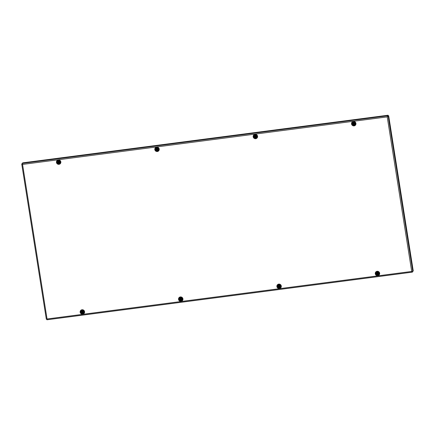 <?xml version="1.0" encoding="UTF-8"?>
<svg xmlns="http://www.w3.org/2000/svg" width="435" height="435" viewBox="0 0 435 435"><rect width="100%" height="100%" fill="white"/><g stroke="black" fill="none" stroke-linecap="round" stroke-linejoin="round"><path stroke-width="0.65" d="M22.136 164.087L21.755 164.033L22.234 163.489M412.217 271.783L412.44 271.56L411.766 271.386L412.326 272.136L412.777 271.516L411.711 271.451L412.266 272.158L46.991 319.769L47.1 318.92L46.844 319.067M21.772 164.158L46.338 319.252L21.75 164.098L22.566 164.419L22.218 163.408L22.62 164.354L22.12 163.984M22.299 163.647L22.68 162.853L388.02 115.231L387.226 116.884L388.662 115.71L388.199 116.27L412.788 271.511L412.478 271.494M387.618 116.156L387.226 116.884L22.566 164.419L47.045 318.985L46.344 319.279L46.703 319.181M22.218 163.408L387.563 115.792L388.02 115.231M387.226 116.884L411.711 271.451L47.045 318.985L46.98 319.758L47.045 318.985L46.328 319.268M46.964 319.388L47.1 318.92L46.708 319.23M387.286 116.819L387.835 116.319M388.662 115.71L413.25 270.956L412.423 271.56M58.35 161.608L58.42 162.581L59.057 162.554L59.291 162.027M58.165 162.076L58.546 162.57L59.1 162.494M59.073 162.222L58.845 161.564L58.306 161.961M58.024 162.19A0.669 0.652 39.6 0 1 58.573 161.45A0.669 0.652 39.6 0 1 59.334 162.021A0.669 0.652 39.6 0 1 58.779 162.761A0.669 0.652 39.6 0 1 58.024 162.19M57.616 162.173A1.153 1.126 39.6 0 1 58.567 160.896A1.153 1.126 39.6 0 1 59.872 161.88A1.153 1.126 39.6 0 1 58.926 163.152A1.153 1.126 39.6 0 1 57.616 162.173M81.894 311.873L82.307 312.368L83.014 311.824M82.074 311.406L82.144 312.379L82.802 312.292M82.851 311.96L82.574 311.362L82.03 311.759M81.747 311.993A0.669 0.652 39.6 0 1 82.302 311.248A0.669 0.652 39.6 0 1 83.058 311.819A0.669 0.652 39.6 0 1 82.509 312.558A0.669 0.652 39.6 0 1 81.747 311.993M81.345 311.971A1.153 1.126 39.6 0 1 82.291 310.699A1.153 1.126 39.6 0 1 83.602 311.678A1.153 1.126 39.6 0 1 82.65 312.95A1.153 1.126 39.6 0 1 81.345 311.971M181.167 299.204L180.938 298.54L180.389 298.633L180.21 299.095L180.639 299.612L181.384 299.003M180.259 299.052L180.634 299.546L181.194 299.476M180.438 298.584L180.4 298.937M180.117 299.171A0.669 0.652 39.6 0 1 180.666 298.426A0.669 0.652 39.6 0 1 181.428 298.997A0.669 0.652 39.6 0 1 180.873 299.737A0.669 0.652 39.6 0 1 180.117 299.171M179.709 299.149A1.153 1.126 39.6 0 1 180.661 297.877A1.153 1.126 39.6 0 1 181.966 298.856A1.153 1.126 39.6 0 1 181.014 300.128A1.153 1.126 39.6 0 1 179.709 299.149M157.437 149.401L157.214 148.743L156.665 148.835L156.486 149.297L156.915 149.809L157.655 149.205M156.535 149.254L156.91 149.749L157.47 149.673M156.714 148.786L156.671 149.14M156.388 149.368A0.669 0.652 39.6 0 1 156.943 148.629A0.669 0.652 39.6 0 1 157.698 149.2A0.669 0.652 39.6 0 1 157.149 149.939A0.669 0.652 39.6 0 1 156.388 149.368M155.986 149.352A1.153 1.126 39.6 0 1 156.932 148.079A1.153 1.126 39.6 0 1 158.242 149.058A1.153 1.126 39.6 0 1 157.291 150.331A1.153 1.126 39.6 0 1 155.986 149.352M377.172 272.941L377.243 273.914L377.885 273.892L378.113 273.359M376.993 273.408L377.368 273.903L377.928 273.832M377.895 273.561L377.672 272.897L377.129 273.294M376.846 273.528A0.669 0.652 39.6 0 1 377.401 272.783A0.669 0.652 39.6 0 1 378.162 273.354A0.669 0.652 39.6 0 1 377.607 274.093A0.669 0.652 39.6 0 1 376.846 273.528M376.444 273.506A1.153 1.126 39.6 0 1 377.395 272.234A1.153 1.126 39.6 0 1 378.7 273.213A1.153 1.126 39.6 0 1 377.749 274.485A1.153 1.126 39.6 0 1 376.444 273.506M354.172 123.763L353.949 123.1L353.399 123.192L353.215 123.654L353.65 124.171L354.389 123.562M353.263 123.611L353.644 124.105L354.199 124.035M353.448 123.143L353.405 123.496M353.122 123.725A0.669 0.652 39.6 0 1 353.671 122.985A0.669 0.652 39.6 0 1 354.433 123.556A0.669 0.652 39.6 0 1 353.883 124.296A0.669 0.652 39.6 0 1 353.122 123.725M352.72 123.709A1.153 1.126 39.6 0 1 353.666 122.436A1.153 1.126 39.6 0 1 354.971 123.415A1.153 1.126 39.6 0 1 354.025 124.687A1.153 1.126 39.6 0 1 352.72 123.709M278.808 285.762L278.878 286.736L279.515 286.714L279.748 286.181M278.623 286.23L279.004 286.725L279.558 286.654M279.531 286.382L279.308 285.719L278.77 286.072M278.482 286.35A0.669 0.652 39.6 0 1 279.031 285.605A0.669 0.652 39.6 0 1 279.792 286.176A0.669 0.652 39.6 0 1 279.243 286.915A0.669 0.652 39.6 0 1 278.482 286.35M278.079 286.328A1.153 1.126 39.6 0 1 279.025 285.055A1.153 1.126 39.6 0 1 280.33 286.034A1.153 1.126 39.6 0 1 279.384 287.307A1.153 1.126 39.6 0 1 278.079 286.328M255.079 135.965L255.149 136.938L255.791 136.911L256.025 136.383M254.899 136.432L255.274 136.927L255.834 136.856M255.807 136.579L255.579 135.921L255.04 136.318M254.758 136.546A0.669 0.652 39.6 0 1 255.307 135.807A0.669 0.652 39.6 0 1 256.068 136.378A0.669 0.652 39.6 0 1 255.514 137.117A0.669 0.652 39.6 0 1 254.758 136.546M254.35 136.53A1.153 1.126 39.6 0 1 255.301 135.258A1.153 1.126 39.6 0 1 256.606 136.237A1.153 1.126 39.6 0 1 255.655 137.509A1.153 1.126 39.6 0 1 254.35 136.53M355.471 123.399A1.68 1.631 39.6 0 1 353.41 125.149A1.68 1.631 39.6 0 1 352.54 122.507A1.68 1.631 39.6 0 1 355.466 123.371M352.187 123.796A1.68 1.631 39.6 0 1 352.529 122.512C353.829 121.577 354.808 121.865 355.46 123.388L355.118 124.655A1.68 1.631 39.6 0 1 352.187 123.796M355.933 123.399A2.24 2.18 39.6 0 1 354.09 125.873A2.24 2.18 39.6 0 1 351.551 123.97A2.24 2.18 39.6 0 1 353.394 121.495A2.24 2.18 39.6 0 1 355.933 123.399M256.759 137.465A1.68 1.631 39.6 0 1 253.833 136.601A1.68 1.631 39.6 0 1 255.883 134.823A1.68 1.631 39.6 0 1 257.096 136.193M253.817 136.617A1.68 1.631 39.6 0 1 254.165 135.334C255.465 134.393 256.438 134.687 257.09 136.209L256.753 137.476A1.68 1.631 39.6 0 1 253.817 136.617M257.101 136.22A1.68 1.631 39.6 0 1 256.753 137.476M257.563 136.22A2.24 2.18 39.6 0 1 255.72 138.694A2.24 2.18 39.6 0 1 253.186 136.791A2.24 2.18 39.6 0 1 255.03 134.317A2.24 2.18 39.6 0 1 257.563 136.22M376.264 272.305A1.68 1.631 -140.4 0 0 377.123 274.969A1.68 1.631 -140.4 0 0 379.195 273.202M378.847 274.452L379.184 273.185A1.68 1.631 -140.4 0 0 376.259 272.315A1.68 1.631 -140.4 0 0 377.134 274.947A1.68 1.631 -140.4 0 0 378.852 274.442M375.28 273.767A2.24 2.18 -140.4 0 0 377.814 275.67A2.24 2.18 -140.4 0 0 379.657 273.196A2.24 2.18 -140.4 0 0 377.123 271.299A2.24 2.18 -140.4 0 0 375.28 273.767M277.9 285.126A1.68 1.631 -140.4 0 0 278.77 287.769A1.68 1.631 -140.4 0 0 280.488 287.263M280.825 285.991A1.68 1.631 -140.4 0 0 277.889 285.137A1.68 1.631 -140.4 0 0 278.759 287.791A1.68 1.631 -140.4 0 0 280.831 286.018L280.477 287.274M276.91 286.589A2.24 2.18 -140.4 0 0 279.449 288.492A2.24 2.18 -140.4 0 0 281.293 286.018A2.24 2.18 -140.4 0 0 278.753 284.115A2.24 2.18 -140.4 0 0 276.91 286.589M158.737 149.042A1.68 1.631 39.6 0 1 156.676 150.787A1.68 1.631 39.6 0 1 155.806 148.15A1.68 1.631 39.6 0 1 158.731 149.015M155.453 149.439A1.68 1.631 39.6 0 1 155.801 148.156C157.095 147.215 158.074 147.508 158.726 149.031L158.383 150.298A1.68 1.631 39.6 0 1 155.453 149.439M159.199 149.042A2.24 2.18 39.6 0 1 157.356 151.516A2.24 2.18 39.6 0 1 154.816 149.613A2.24 2.18 39.6 0 1 156.665 147.139A2.24 2.18 39.6 0 1 159.199 149.042M179.535 297.948A1.68 1.631 -140.4 0 0 180.4 300.59A1.68 1.631 -140.4 0 0 182.118 300.085M182.113 300.096L182.45 298.829A1.68 1.631 -140.4 0 0 179.524 297.959A1.68 1.631 -140.4 0 0 180.389 300.607A1.68 1.631 -140.4 0 0 182.461 298.84M178.546 299.41A2.24 2.18 -140.4 0 0 181.08 301.314A2.24 2.18 -140.4 0 0 182.923 298.84A2.24 2.18 -140.4 0 0 180.389 296.936A2.24 2.18 -140.4 0 0 178.546 299.41M84.091 311.634A1.68 1.631 -140.4 0 0 81.16 310.78A1.68 1.631 -140.4 0 0 82.036 313.412A1.68 1.631 -140.4 0 0 83.754 312.906M84.085 311.65C83.433 310.128 82.454 309.84 81.16 310.78A1.68 1.631 -140.4 0 0 82.025 313.428A1.68 1.631 -140.4 0 0 84.096 311.661L83.743 312.917M80.176 312.232A2.24 2.18 -140.4 0 0 82.715 314.135A2.24 2.18 -140.4 0 0 84.559 311.661A2.24 2.18 -140.4 0 0 82.019 309.758A2.24 2.18 -140.4 0 0 80.176 312.232M60.367 161.863A1.68 1.631 39.6 0 1 58.301 163.631A1.68 1.631 39.6 0 1 57.442 160.972M60.025 163.109A1.68 1.631 39.6 0 1 57.105 162.244A1.68 1.631 39.6 0 1 59.155 160.466A1.68 1.631 39.6 0 1 60.367 161.836L60.019 163.12M60.835 161.863A2.24 2.18 39.6 0 1 58.991 164.338A2.24 2.18 39.6 0 1 56.452 162.434A2.24 2.18 39.6 0 1 58.295 159.96A2.24 2.18 39.6 0 1 60.835 161.863M47.002 319.752L412.206 272.152M58.388 162.385L58.779 161.983M57.3 162.211A1.479 1.435 39.6 0 1 58.518 160.586A1.479 1.435 39.6 0 1 60.188 161.836A1.479 1.435 39.6 0 1 58.975 163.468A1.479 1.435 39.6 0 1 57.3 162.211M82.112 312.183L82.509 311.781M81.03 312.009A1.479 1.435 39.6 0 1 82.242 310.383A1.479 1.435 39.6 0 1 83.911 311.634A1.479 1.435 39.6 0 1 82.699 313.265A1.479 1.435 39.6 0 1 81.03 312.009M180.481 299.362L180.873 298.959M179.394 299.188A1.479 1.435 39.6 0 1 180.612 297.562A1.479 1.435 39.6 0 1 182.281 298.812A1.479 1.435 39.6 0 1 181.069 300.444A1.479 1.435 39.6 0 1 179.394 299.188M156.752 149.564L157.149 149.161M155.67 149.39A1.479 1.435 39.6 0 1 156.883 147.764A1.479 1.435 39.6 0 1 158.558 149.015A1.479 1.435 39.6 0 1 157.339 150.646A1.479 1.435 39.6 0 1 155.67 149.39M377.21 273.718L377.607 273.316M376.128 273.544A1.479 1.435 39.6 0 1 377.341 271.918A1.479 1.435 39.6 0 1 379.015 273.169A1.479 1.435 39.6 0 1 377.797 274.8A1.479 1.435 39.6 0 1 376.128 273.544M353.486 123.921L353.883 123.518M352.404 123.747A1.479 1.435 39.6 0 1 353.617 122.121A1.479 1.435 39.6 0 1 355.286 123.371A1.479 1.435 39.6 0 1 354.074 125.003A1.479 1.435 39.6 0 1 352.404 123.747M278.846 286.54L279.243 286.138M277.764 286.366A1.479 1.435 39.6 0 1 278.976 284.74A1.479 1.435 39.6 0 1 280.646 285.991A1.479 1.435 39.6 0 1 279.433 287.622A1.479 1.435 39.6 0 1 277.764 286.366M255.122 136.742L255.514 136.34M254.035 136.568A1.479 1.435 39.6 0 1 255.253 134.942A1.479 1.435 39.6 0 1 256.922 136.193A1.479 1.435 39.6 0 1 255.709 137.824A1.479 1.435 39.6 0 1 254.035 136.568M57.431 160.977C58.73 160.036 59.704 160.33 60.362 161.853M179.524 297.959C180.824 297.018 181.797 297.306 182.45 298.829M277.889 285.137C279.188 284.196 280.167 284.485 280.82 286.007M376.259 272.315C377.558 271.375 378.532 271.663 379.184 273.185M60.324 161.798C60.177 160.537 57.621 159.177 57.202 162.211C58.562 164.087 59.6 163.946 60.324 161.798M84.053 311.596C83.901 310.334 81.35 308.975 80.926 312.009C82.286 313.885 83.33 313.744 84.053 311.596M182.417 298.774C182.265 297.513 179.715 296.153 179.296 299.188C180.655 301.063 181.694 300.922 182.417 298.774M158.693 148.977C158.541 147.715 155.991 146.356 155.567 149.39C156.926 151.266 157.97 151.124 158.693 148.977M379.151 273.131C378.999 271.87 376.449 270.51 376.025 273.544C377.384 275.42 378.428 275.279 379.151 273.131M355.428 123.333C355.275 122.072 352.725 120.712 352.301 123.747C353.66 125.623 354.699 125.481 355.428 123.333M280.782 285.953C280.635 284.691 278.085 283.332 277.66 286.366C279.02 288.242 280.058 288.101 280.782 285.953M257.058 136.155C256.906 134.893 254.355 133.534 253.937 136.568C255.296 138.444 256.335 138.303 257.058 136.155"/></g></svg>
